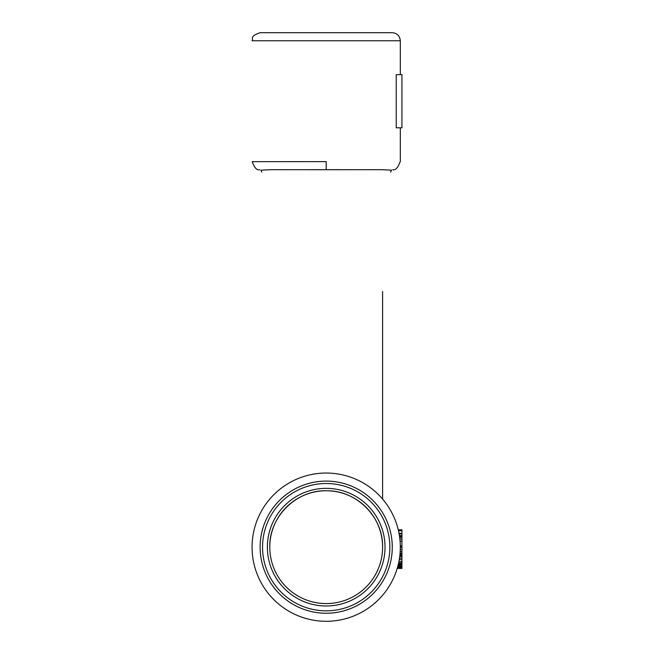 <?xml version="1.0" encoding="UTF-8"?>
<svg xmlns="http://www.w3.org/2000/svg" width="654" height="654" viewBox="0 0 654 654"><rect width="100%" height="100%" fill="white"/><g stroke="black" fill="none" stroke-linecap="round" stroke-linejoin="round"><path stroke-width="0.98" d="M401.932 74.646L401.932 127.792L396.234 127.792L396.234 74.646L401.932 74.646M326.191 161.636L252.207 161.652C254.463 167.857 256.94 170.539 259.63 169.688L259.63 169.688M400.322 40.761C399.847 35.864 397.158 33.174 392.269 32.7L260.12 32.7C249.109 36.534 253.613 38.373 252.068 40.761L400.322 40.761L400.322 74.646L396.234 74.646M381.38 169.68L326.191 169.705L326.191 161.702M326.191 169.705L271.009 169.68M271.058 169.68L260.823 170.179L261.755 172.092M390.601 172.092L391.55 170.171L381.339 169.68M398.458 530.664L399.128 533.909L399.022 533.329L401.932 533.321L401.932 546.589L400.322 546.589L400.322 547.488M399.79 538.267L400.076 541.144L401.932 541.144M401.932 533.942L399.136 533.942L399.022 533.329L399.414 535.585L401.932 535.585M401.932 546.589L401.932 549.401L400.289 549.401L400.027 553.799L401.932 553.799L401.932 562.881L398.638 562.881L397.673 566.805L401.932 566.805L401.932 567.893L397.37 567.893L397.215 568.408L401.932 568.424L397.215 568.424M397.673 566.805L397.518 567.361L401.932 567.361M401.932 558.156L399.504 558.156L399.267 559.652L401.932 559.652M401.932 549.401L401.932 553.178L400.076 553.178L399.733 556.497L401.932 556.497M401.932 554.96L399.946 554.625M397.697 566.724L397.248 568.293M397.558 567.239L397.346 567.958M399.153 534.056L399.324 535.054M398.253 529.781L401.932 529.781L401.932 533.321L399.022 533.329M397.714 566.666L401.932 566.805M401.932 553.178L401.932 553.799M401.932 562.881L401.932 566.666M398.368 564.1L401.932 564.1M398.221 564.704L401.932 564.704M398.18 564.876L401.932 564.876M398.131 565.064L401.932 565.064M397.959 565.751L401.932 565.751M397.845 566.176L401.932 566.176M326.191 613.239A66.07 66.07 0 0 1 260.12 547.169A66.07 66.07 0 0 1 326.191 481.099A66.07 66.07 0 0 1 392.269 547.169A66.07 66.07 0 0 1 326.191 613.239M326.191 473.038A74.131 74.131 0 0 1 400.322 547.169A74.131 74.131 0 0 1 326.191 621.3A74.131 74.131 0 0 1 252.068 547.169A74.131 74.131 0 0 1 326.191 473.038A74.131 74.131 0 0 1 400.322 547.169A74.131 74.131 0 0 1 326.191 621.3A74.131 74.131 0 0 1 252.068 547.169A74.131 74.131 0 0 1 326.191 473.038M401.932 539.117L399.847 538.814M366.077 587.055A56.399 56.399 0 0 1 269.791 547.169A56.399 56.399 0 0 1 378.306 525.587A56.399 56.399 0 0 1 366.077 587.055M379.565 169.68L378.372 169.68M345.091 169.68L343.898 169.68M341.633 169.68L310.593 169.68M382.598 547.177L382.598 547.177C383.375 517.036 356.332 490.001 326.191 490.778C296.058 490.001 269.015 517.036 269.791 547.177M398.49 530.795L401.932 530.795M400.313 546.008L401.932 546.008M400.322 547.136L401.932 547.136M400.191 551.551L401.932 551.551M399.978 554.273L401.932 554.273M399.839 555.622L401.932 555.622M398.915 561.549L401.932 561.549M398.499 563.519L401.932 563.519M398.041 565.432L401.932 565.432M399.545 536.444L401.932 536.444M399.659 537.294L401.932 537.294M326.191 483.519A63.651 63.651 0 0 1 389.849 547.169A63.651 63.651 0 0 1 326.191 610.828A63.651 63.651 0 0 1 262.54 547.169A63.651 63.651 0 0 1 326.191 483.519M326.191 605.988A58.819 58.819 0 0 1 267.372 547.169A58.819 58.819 0 0 1 326.191 488.35A58.819 58.819 0 0 1 385.018 547.169A58.819 58.819 0 0 1 326.191 605.988M400.322 127.792L400.322 161.652M400.142 161.652C397.894 167.857 395.417 170.539 392.735 169.688L392.735 169.688M382.598 291.57L382.598 499.067"/></g></svg>
